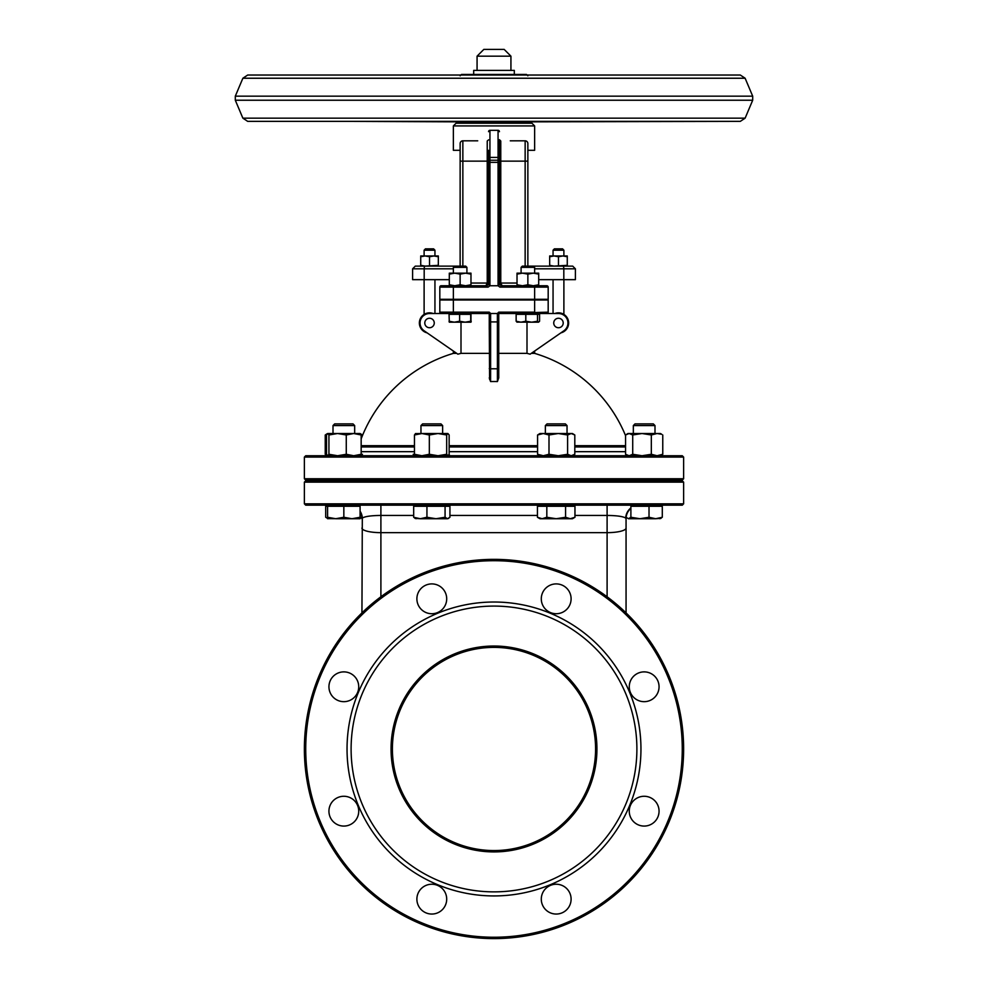 <?xml version="1.0" encoding="UTF-8"?>
<svg xmlns="http://www.w3.org/2000/svg" width="988" height="988" viewBox="0 0 988 988"><rect width="100%" height="100%" fill="white"/><g stroke="black" fill="none" stroke-linecap="round" stroke-linejoin="round"><path stroke-width="1.48" d="M504.164 49.4L483.836 49.4L477.068 56.168L510.932 56.168L504.164 49.4M477.068 56.168L477.068 70.395M562.543 248.84L554.416 248.84L553.058 250.199L563.889 250.199L562.543 248.84M553.058 250.199L553.058 255.954M433.584 248.84L425.458 248.84L424.111 250.199L434.942 250.199L433.584 248.84M424.111 250.199L424.111 255.954M477.723 140.827L462.853 140.827A2.705 2.705 0 0 0 460.136 143.532L460.136 266.118M510.277 140.827L525.147 140.827A2.705 2.705 0 0 1 527.864 143.532L527.864 266.118M500.768 141.025L499.422 139.691L500.768 141.025L500.768 161.143L499.422 161.143L499.422 283.05A2.705 2.705 0 0 0 502.126 285.754L500.768 283.05L500.768 161.143L527.864 161.143M454.616 266.118L453.369 267.365L466.916 267.365L465.669 266.118L415.306 266.118L412.601 268.822L453.369 268.822M534.631 268.822L575.399 268.822L572.694 266.118L522.331 266.118L521.084 267.365L534.631 267.365L533.384 266.118M538.695 279.653L575.399 279.653L575.399 268.822M412.601 268.822L412.601 279.653L449.305 279.653M461.495 123.216L460.136 121.857L527.864 121.857L526.505 123.216L531.927 123.216L456.073 123.216L453.369 125.921L453.369 150.312L460.136 150.312M453.369 285.754L441.179 285.754A1.359 1.359 0 0 0 439.821 287.113L439.821 299.302L453.369 299.302L453.369 285.754L485.948 285.754A2.705 2.668 90 0 0 488.603 283.173L487.232 283.05L485.874 285.754A2.705 2.705 0 0 0 488.578 283.05L488.578 161.143L487.232 161.143L487.232 141.025L488.566 139.851M453.369 125.921L534.631 125.921L534.631 150.312L527.864 150.312M499.471 140.086L499.397 283.173A2.705 2.668 -90 0 0 502.052 285.754L499.916 287.113L534.631 287.113L534.631 285.754L502.052 285.754M485.948 285.754L488.084 287.113L489.393 286.187L488.603 283.173M499.397 283.173L498.607 286.187L499.916 287.113M517.02 285.754L517.02 284.779L522.442 285.754L527.864 284.779L533.285 285.754L538.695 284.779L538.695 285.754L546.821 285.754L534.631 285.754M488.578 150.312L488.578 283.05M489.393 286.187A5.212 1.359 -90 0 1 489.937 285.754L498.063 285.754A5.212 1.359 -90 0 1 498.607 286.187M489.937 285.754L489.937 130.317A1.359 1.359 0 0 0 488.578 131.676M489.937 130.317L498.063 130.317A1.359 1.359 0 0 1 499.422 131.676A1.359 1.359 0 0 0 498.063 130.317L498.063 285.754M498.644 313.517L498.718 312.159L498.644 313.517L546.821 313.517A1.359 1.359 0 0 0 548.179 312.159L548.179 299.969L453.369 299.969L453.369 299.302L548.179 299.302L548.179 287.113A1.359 1.359 0 0 0 546.821 285.754M439.821 287.113A1.359 1.359 0 0 1 441.179 285.754A1.359 1.359 0 0 0 439.821 287.113L488.084 287.113M563.209 323.002A4.742 4.742 0 0 0 556.108 318.889A4.742 4.742 0 0 0 556.108 327.102A4.742 4.742 0 0 0 563.209 323.002M434.263 323.002A4.742 4.742 0 0 0 427.162 318.889A4.742 4.742 0 0 0 427.162 327.102A4.742 4.742 0 0 0 434.263 323.002M553.058 279.653L553.058 313.517M424.111 279.653L424.111 314.406M427.125 332.87A10.164 10.164 0 0 1 419.369 323.002A10.164 10.164 0 0 1 433.176 313.517M554.824 313.517A10.164 10.164 0 0 1 568.174 319.964A10.164 10.164 0 0 1 560.875 332.87M449.305 314.332L449.305 313.517L429.521 313.517A9.485 9.485 0 0 0 424.124 330.795L457.876 354.173A140.234 140.234 0 0 1 461.001 353.371L461.001 322.187M526.999 322.187L526.999 353.371A140.234 140.234 0 0 1 530.124 354.173L563.876 330.795A9.485 9.485 0 0 0 558.479 313.517L534.631 313.517L534.631 312.159L498.718 312.159L497.384 313.517L490.616 313.517L497.384 313.517L498.718 312.159M517.02 314.332L517.02 313.517L498.742 313.517L498.742 321.668L497.384 321.915L497.421 380.726M489.258 329.498L489.258 313.517L470.98 313.517L470.967 322.187L465.163 322.187L470.708 321.224L470.967 322.187L471.227 321.224M453.369 299.302L453.369 299.969L439.821 299.969L439.821 312.159A1.359 1.359 0 0 0 441.179 313.517A1.359 1.359 0 0 1 439.821 312.159A1.359 1.359 0 0 0 441.179 313.517L489.455 313.468M625.552 435.646A142.223 142.223 0 0 0 534.631 353.371L531.272 353.371M526.999 353.371L498.742 353.371M489.258 353.371L461.001 353.371M456.728 353.371L453.369 353.371L453.369 351.049M489.258 313.517L489.258 321.668L490.616 321.915L490.616 313.517L489.282 312.159L489.356 313.517M489.258 321.668L489.591 379.454M489.258 377.885L490.579 381.566L490.616 368.82L490.591 379.935M548.179 299.969L548.179 312.159L548.179 299.969L548.179 312.159L534.582 312.529M497.409 379.935L497.384 368.82A134.701 132.503 180 0 0 490.616 368.82L490.616 321.915L497.384 321.915L497.384 313.517L490.616 313.517M490.579 381.566A122.994 120.981 0 0 1 497.421 381.566L498.742 377.885L498.742 321.668M361.941 612.893L362.312 518.07C364.918 516.428 371.118 515.551 380.899 515.44L380.899 505.177M607.101 505.177L607.101 515.44C616.883 515.551 623.082 516.428 625.688 518.07L626.059 518.725A13.548 13.548 0 0 1 630.887 508.351M626.059 518.725L626.059 528.049L626.059 518.725A13.548 13.548 0 0 1 626.133 517.366M360.089 511.883A13.548 13.548 0 0 1 361.941 518.725A13.548 13.548 0 0 0 361.867 517.366M304.378 503.818L305.737 505.177L682.263 505.177L683.622 503.818L304.378 503.818L304.378 482.144L683.622 482.144L682.263 480.798L305.737 480.798L304.378 482.144M625.552 445.687L574.806 445.687M537.583 445.687L449.145 445.687M414.454 445.687L361.163 445.687M682.263 455.74L305.737 455.74L304.378 457.086L683.622 457.086L682.263 455.74M304.378 457.086L304.378 478.76L683.622 478.76L682.263 480.119L305.737 480.119L304.378 478.76M413.676 515.44L380.899 515.44L380.899 532.656L607.101 532.656A18.957 4.594 0 0 0 626.059 528.049L626.059 612.893M596.937 748.978A102.937 102.937 0 0 1 442.525 838.12A102.937 102.937 0 0 1 442.525 659.823A102.937 102.937 0 0 1 596.937 748.978M595.579 748.978A101.579 101.579 0 0 0 443.204 660.997A101.579 101.579 0 0 0 443.204 836.947A101.579 101.579 0 0 0 595.579 748.978M636.89 748.978A142.89 142.89 0 0 0 422.555 625.231A142.89 142.89 0 0 0 422.555 872.725A142.89 142.89 0 0 0 636.89 748.978M683.622 748.978A189.622 189.622 0 0 1 494 938.6A189.622 189.622 0 0 1 304.378 748.978A189.622 189.622 0 0 1 494 559.356A189.622 189.622 0 0 1 683.622 748.978M682.263 748.978A188.263 188.263 0 0 0 399.868 585.933A188.263 188.263 0 0 0 399.868 912.023A188.263 188.263 0 0 0 682.263 748.978M640.953 748.978A146.953 146.953 0 0 1 420.518 876.245A146.953 146.953 0 0 1 420.518 621.711A146.953 146.953 0 0 1 640.953 748.978M571.101 899.142A14.894 14.894 0 0 1 548.748 912.048A14.894 14.894 0 0 1 548.748 886.236A14.894 14.894 0 0 1 571.101 899.142M446.7 899.142A14.894 14.894 0 0 1 424.346 912.048A14.894 14.894 0 0 1 424.346 886.236A14.894 14.894 0 0 1 446.7 899.142M358.73 811.173A14.894 14.894 0 0 1 336.389 824.078A14.894 14.894 0 0 1 336.389 798.267A14.894 14.894 0 0 1 358.73 811.173M358.73 686.771A14.894 14.894 0 0 1 336.389 699.677A14.894 14.894 0 0 1 336.389 673.878A14.894 14.894 0 0 1 358.73 686.771M446.7 598.814A14.894 14.894 0 0 1 424.346 611.72A14.894 14.894 0 0 1 424.346 585.909A14.894 14.894 0 0 1 446.7 598.814M571.101 598.814A14.894 14.894 0 0 1 548.748 611.72A14.894 14.894 0 0 1 548.748 585.909A14.894 14.894 0 0 1 571.101 598.814M659.058 686.771A14.894 14.894 0 0 1 636.717 699.677A14.894 14.894 0 0 1 636.717 673.878A14.894 14.894 0 0 1 659.058 686.771M659.058 811.173A14.894 14.894 0 0 1 636.717 824.078A14.894 14.894 0 0 1 636.717 798.267A14.894 14.894 0 0 1 659.058 811.173M521.084 299.302L521.084 299.969L521.084 299.302M527.864 75.817L526.505 74.458L461.495 74.458L460.136 75.817M473.684 74.458L473.684 70.395L514.316 70.395L514.316 74.458L510.388 74.458M539.942 455.74L537.583 454.282L543.289 455.74L548.995 454.282L558.306 455.74L567.606 454.282L571.212 455.74L574.806 454.282L572.447 455.74M571.212 433.522L567.606 434.979L558.306 433.522L572.447 433.522L574.806 434.979L571.212 433.522M548.995 434.979L543.289 433.522L558.306 433.522L548.995 434.979L548.995 454.282M537.583 434.979L539.942 433.522L543.289 433.522L537.583 434.979L537.583 454.282M574.806 434.979L574.806 454.282M567.606 434.979L567.606 454.282M567.038 425.569L565.371 423.901L547.031 423.901L545.364 425.569L567.038 425.569L567.038 433.522M567.038 480.119L567.038 480.798M542.128 518.725L546.821 517.267L556.195 518.725L539.942 518.725L537.435 517.267L542.128 518.725M565.581 517.267L570.274 518.725L556.195 518.725L565.581 517.267L565.581 506.264L574.967 506.264L574.967 517.267L570.274 518.725L572.447 518.725L574.967 517.267M546.821 517.267L546.821 506.264L537.435 506.264L537.435 517.267M546.821 506.264L565.581 506.264M572.447 505.177L572.447 506.264M625.552 434.979L627.911 433.522L660.416 433.522L661.75 434.288L657.045 433.522L651.327 434.979L642.027 433.522L632.715 434.979L629.134 433.522L625.552 434.979L625.552 454.282L629.134 455.74L632.715 454.282L642.027 455.74L651.327 454.282L657.045 455.74L662.763 454.282L660.416 455.74M625.552 454.282L627.911 455.74M632.715 434.979L632.715 454.282M651.327 434.979L651.327 454.282M662.763 434.979L662.763 454.282M637.68 423.901L634.988 423.901L633.333 425.569L654.995 425.569L653.34 423.901L637.68 423.901M639.952 518.725L649.017 517.267L655.662 518.725L628.467 518.725L630.887 517.267L639.952 518.725M660.984 518.391L655.662 518.725L662.293 517.267L659.861 518.725M628.467 518.725L626.034 517.267M649.017 517.267L649.017 506.264L630.887 506.264L630.887 517.267M649.017 506.264L662.293 506.264L662.293 517.267M448.49 455.406L449.404 454.962M413.194 454.282L414.799 454.962M360.83 454.962L362.448 454.282M327.164 433.856L325.237 434.979L325.237 454.282L327.164 455.406M359.953 433.522L361.163 434.979L353.716 433.522L346.269 434.979L337.6 433.522L328.93 434.979L327.72 433.522L360.089 433.522L362.448 434.979L360.83 434.3M362.448 434.979L362.448 435.646M355.334 518.725L351.963 518.725L360.089 517.267L360.089 506.264L325.707 506.264L325.707 517.267L328.139 518.725M339.625 518.725L327.584 518.638M360.089 517.947L361.867 517.304M361.966 517.267L359.533 518.725M327.72 433.522L326.509 434.979L326.509 454.282L327.72 455.74L328.93 454.282L337.6 455.74L346.269 454.282L353.716 455.74L361.163 454.282L359.953 455.74M326.25 454.974L327.72 455.74M361.163 434.979L361.163 454.282M346.269 434.979L346.269 454.282M328.93 434.979L328.93 454.282M353.012 423.901L334.66 423.901L333.005 425.569L354.667 425.569L353.012 423.901M327.584 518.725L327.584 517.267L335.71 518.725L343.836 517.267L351.963 518.725L335.71 518.725M360.089 517.267L360.089 518.725L351.963 518.725M327.584 505.177L327.584 517.267M343.836 506.264L343.836 517.267M415.689 455.74L414.454 454.282L421.888 455.74L429.335 454.282L438.005 455.74L446.675 454.282L448.058 455.74M447.91 455.74L449.145 454.282L449.145 434.979L447.91 433.522L446.675 434.979L438.005 433.522L429.335 434.979L421.888 433.522L447.91 433.522M415.405 433.609L421.888 433.522L414.454 434.979L415.689 433.522M446.675 434.979L446.675 454.282M414.454 434.979L414.454 454.282M429.335 434.979L429.335 454.282M440.969 423.901L422.629 423.901L420.962 425.569L442.636 425.569L440.969 423.901M416.096 518.725L413.676 517.267L420.308 518.725L414.972 518.391M426.94 517.267L436.004 518.725L420.308 518.725L426.94 517.267L426.94 506.264L449.935 506.264L449.935 517.267L447.502 518.725L436.004 518.725L445.069 517.267L447.502 518.725L448.626 518.391L447.502 518.725M426.94 506.264L413.676 506.264L413.676 517.267M445.069 506.264L445.069 517.267M517.169 322.187L516.144 321.224L520.972 322.187L525.801 321.224L531.655 322.187L516.872 322.1M537.521 321.224L538.546 322.187L531.655 322.187L537.521 321.224L537.521 314.332L539.584 314.332L539.584 321.224L538.546 322.187L539.584 321.224M525.801 321.224L525.801 314.332L516.144 314.332L516.144 321.224M525.801 314.332L537.521 314.332M454.332 322.187L459.618 321.224L465.163 322.187L449.305 322.187L449.046 321.224L454.332 322.187M449.305 322.187L449.046 314.332L459.618 314.332L459.618 321.224M459.618 314.332L470.708 314.332L470.708 321.224M449.305 285.754L449.305 284.779L454.715 285.754L460.136 284.779L465.558 285.754L470.98 284.779L470.98 285.754M470.98 273.157L470.98 274.121L465.558 273.157L470.98 273.157M460.136 274.121L454.715 273.157L465.558 273.157L460.136 274.121L460.136 284.779M449.305 274.121L449.305 273.157L454.715 273.157L449.305 274.121L449.305 284.779M470.98 274.121L470.98 284.779M538.695 273.157L538.695 274.121L533.285 273.157L538.695 273.157M527.864 274.121L522.442 273.157L533.285 273.157L527.864 274.121L527.864 284.779M517.02 274.121L517.02 273.157L522.442 273.157L517.02 274.121L517.02 284.779M538.695 274.121L538.695 284.779M549.674 266.118L549.674 265.327L554.07 266.118L567.273 265.327L567.273 266.118M567.273 255.954L567.273 256.744L562.876 255.954L567.273 255.954M558.479 256.744L554.07 255.954L562.876 255.954L558.479 256.744L558.479 265.327M549.674 256.744L549.674 255.954L554.07 255.954L549.674 256.744L549.674 265.327M567.273 256.744L567.273 265.327M420.727 266.118L420.727 265.327L425.124 266.118L438.326 265.327L438.326 266.118M438.326 255.954L438.326 256.744L433.93 255.954L438.326 255.954M429.521 256.744L425.124 255.954L433.93 255.954L429.521 256.744L429.521 265.327M420.727 256.744L420.727 255.954L425.124 255.954L420.727 256.744L420.727 265.327M438.326 256.744L438.326 265.327M460.136 161.143L462.853 161.143L462.853 140.827M462.853 266.118L462.853 161.143L487.232 161.143L487.232 283.05L470.98 283.05M525.147 140.827L525.147 266.118M517.02 283.05L499.422 283.05M425.05 266.118A2.705 0.852 90 0 0 424.185 268.822L424.185 279.653M563.815 279.653L563.815 268.822A2.705 0.852 -90 0 0 562.95 266.118M499.422 162.353L488.578 162.353M499.422 160.241L488.578 160.241M499.422 157.413L488.578 157.413M534.631 312.159L534.631 287.113L548.179 287.113M441.179 313.517A1.359 1.359 0 0 1 439.821 312.159L453.369 312.159L453.369 299.969M453.369 313.517L453.369 312.159L489.282 312.159M489.258 368.573L490.616 368.82M498.742 368.573L497.384 368.82M360.089 511.204A13.548 13.289 -90 0 1 362.312 518.07M625.688 518.07A13.548 13.289 90 0 1 630.887 507.956M449.935 515.44L537.435 515.44M574.967 515.44L607.101 515.44L607.101 596.777M380.899 596.777L380.899 532.656A18.957 4.594 180 0 1 361.941 528.049M361.163 446.934L414.454 446.934M449.145 446.934L537.583 446.934M574.806 446.934L625.552 446.934M537.583 451.677L449.145 451.677M414.454 451.677L361.163 451.677M625.552 451.677L574.806 451.677M348.332 121.363L247.692 121.363L242.875 118.165L745.125 118.165L740.308 121.363L348.332 121.363L460.136 121.857M242.875 118.165L235.305 100.233L752.695 100.233L745.125 118.165M235.305 100.233L235.305 96.169L752.695 96.169L752.695 100.233M235.305 96.169L242.875 78.237L745.125 78.237L752.695 96.169M510.932 70.395L510.932 56.168M563.889 255.954L563.889 250.199M434.942 255.954L434.942 250.199M534.631 125.921L531.927 123.216M485.874 285.754L486.973 285.52M488.405 283.988L488.023 284.692M500.113 284.853L501.422 285.656M500.644 285.31L499.755 284.346M563.889 314.406L563.889 279.653M434.942 313.517L434.942 279.653M534.631 353.371L534.631 351.049M453.369 353.371A142.223 142.223 0 0 0 361.163 438.857M683.622 478.76L683.622 457.086M683.622 503.818L683.622 482.144M629.442 480.798L629.442 480.119M358.558 480.798L358.558 480.119M466.916 299.969L466.916 299.302L466.916 299.969M527.864 121.857L740.308 121.363M242.875 78.237L247.692 75.039L740.308 75.039L745.125 78.237M545.364 480.798L545.364 480.119M545.364 433.522L545.364 425.569M539.942 506.264L539.942 505.177M654.995 480.798L654.995 480.119M654.995 433.522L654.995 425.569M633.333 480.798L633.333 480.119M633.333 433.522L633.333 425.569M660.416 506.264L660.416 505.177M327.448 433.609L326.25 434.288M333.005 480.798L333.005 480.119L333.005 480.798M333.005 433.522L333.005 425.569L333.005 433.522M354.667 480.798L354.667 480.119M354.667 433.522L354.667 425.569M442.636 480.798L442.636 480.119M442.636 433.522L442.636 425.569M420.962 480.798L420.962 480.119M420.962 433.522L420.962 425.569M448.058 506.264L448.058 505.177M415.553 506.264L415.553 505.177M534.631 299.969L534.631 299.302M534.631 273.157L534.631 267.365M521.084 273.157L521.084 267.365M538.695 314.332L538.695 313.517M466.916 273.157L466.916 267.365M453.369 273.157L453.369 267.365"/></g></svg>
